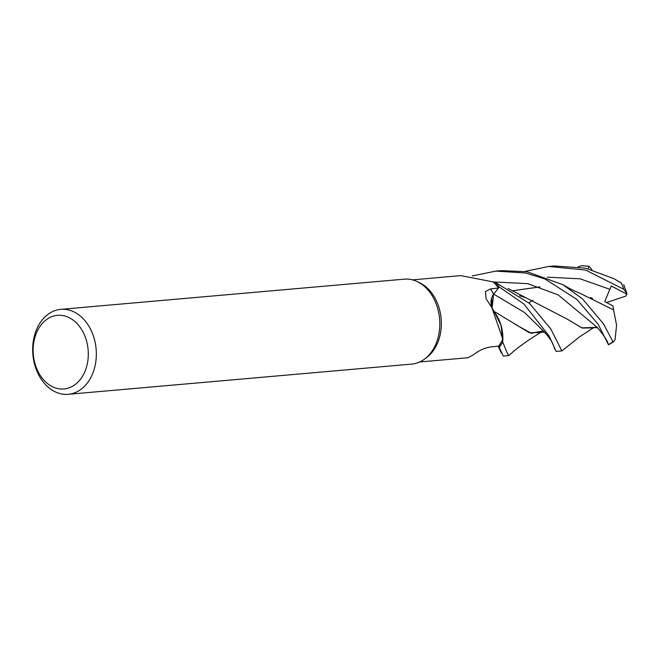 <?xml version="1.0" encoding="UTF-8"?>
<svg xmlns="http://www.w3.org/2000/svg" width="660" height="660" viewBox="0 0 660 660"><rect width="100%" height="100%" fill="white"/><g stroke="black" fill="none" stroke-linecap="round" stroke-linejoin="round"><path stroke-width="0.99" d="M541.183 332.087L530.137 339.091C521.351 345.139 515.138 349.841 511.5 353.207L508.753 355.575L506.83 352.085L502.705 342.045L501.254 325.76L494.398 311.99L501.254 325.76L502.714 341.897A42.57 31.68 85 0 1 499.331 347.045L498.613 346.046A41.217 30.682 85 0 1 498.547 346.129L490.314 347.012C484.143 348.092 478.574 350.65 473.599 354.692L467.981 357.736L419.686 361.977M60.769 309.35L404.242 279.155A42.636 31.738 85 0 1 417.392 281.68A42.636 31.738 85 0 1 438.463 311.52A42.636 31.738 85 0 1 424.215 359.329A42.636 31.738 85 0 1 411.708 364.105L68.236 394.3A42.636 31.738 85 0 1 34.015 361.936A42.636 31.738 85 0 1 60.769 309.35A42.636 31.738 85 0 1 94.99 341.707A42.636 31.738 85 0 1 68.236 394.3M417.392 281.68L419.677 282.785A41.217 30.682 85 0 1 440.047 311.627A41.217 30.682 85 0 1 426.269 357.844L424.215 359.329M87.145 343.39A36.952 27.506 85 0 1 68.665 387.989A36.952 27.506 85 0 1 34.303 360.921A36.952 27.506 85 0 1 52.775 316.322A36.952 27.506 85 0 1 87.145 343.39M502.846 339.224L491.914 307.774L495.99 314.44A33.924 25.253 85 0 1 502.846 339.224A41.217 30.682 85 0 1 498.613 346.046L503.25 356.062L508.753 355.575M491.914 307.774L486.065 298.691L485.521 291.514L490.529 288.915L498.506 288.016L493.688 294.121A12.259 9.124 -95 0 0 491.716 297.924L491.972 307.873M593.711 327.64L579.529 336.864L561.85 350.914L550.77 328.903L529.601 303.509L495.115 282.216A42.57 31.68 85 0 1 499.141 287.017L498.44 287.933A41.217 30.682 85 0 0 493.111 281.911L460.762 275.616L412.467 279.865M498.506 288.016A41.217 30.682 85 0 0 498.44 287.925L499.141 287.017A42.57 31.68 85 0 0 495.115 282.216L492.938 281.845M491.791 307.543A12.259 9.124 85 0 1 491.716 297.924M499.331 347.045A42.57 31.68 85 0 0 502.714 341.897L502.879 339.149L500.89 324.547L494.488 312.139M493.589 294.253L492.096 308.104M502.705 342.045A42.636 31.738 85 0 1 499.372 347.094M472.23 275.946L495.784 271.111L525.509 272.992L544.945 278.949L576.815 299.359L598.191 324.332L608.099 343.975C607.942 341.467 604.271 335.89 597.102 327.228L558.203 294.921L527.785 283.651L493.581 281.927M562.881 284.674C574.126 291.159 573.738 290.647 580.033 293.296L613.618 309.928L616.58 325.281L615.054 339.611L613.503 341.731L612.86 341.599L603.471 323.821L582.483 298.864L562.881 284.674L526.993 271.738L501.286 270.625L495.784 271.111M498.44 287.933L499.183 286.968L523.9 304.012L549.186 336.097L556.149 351.409L561.85 350.914M621.489 283.099L614.072 278.776L585.667 268.183L554.384 265.963L548.683 266.459L585.651 270.064L623.84 289.319L626.893 293.494L625.853 296.084L606.589 302.511M532.851 300.292L528.833 302.841L532.867 300.292M578.275 266.764L581.559 265.7L589.066 266.219L588.11 268.768M593.662 327.88L582.268 328.061L567.517 319.275L525.954 297.775L519.643 295.754M594.528 327.5L581.691 327.814L567.361 319.184M597.605 327.764L592.614 327.5L595.922 327.335M515.666 324.588L531.333 333.316L543.254 330.866M543.988 331.617L524.601 312.551L493.705 294.104L524.601 312.551L543.988 331.617C548.641 336.699 551.636 340.906 552.964 344.231L555.043 349.709M540.358 332.516L529.32 332.739L493.993 311.338M627 294.212L611.242 286.011L604.717 301.562L612.884 305.819L613.586 309.903M524.997 271.417L548.683 266.459M592.515 298.435L590.527 297.553M540.012 286.927L512.077 290.837M539.905 286.894L512.061 290.829M495.223 282.241A42.636 31.738 85 0 1 499.183 286.968M589.066 266.219L591.962 269.8M493.688 294.121A718.509 265.427 -6.7 0 1 490.529 288.915M612.86 341.599A42.636 31.738 85 0 1 608.363 344.693M621.291 283.14A42.636 31.738 85 0 1 623.84 289.319M609.592 289.22L580.132 278.817L547.363 277.175M623.725 284.617L626.893 293.494M621.736 283.247L614.889 279.229M501.493 353.24L498.143 346.17M525.954 297.775L507.994 288.461M540.128 332.615C542.668 331.906 544.442 332.029 545.457 332.995M608.404 344.933L613.503 341.731"/></g></svg>
